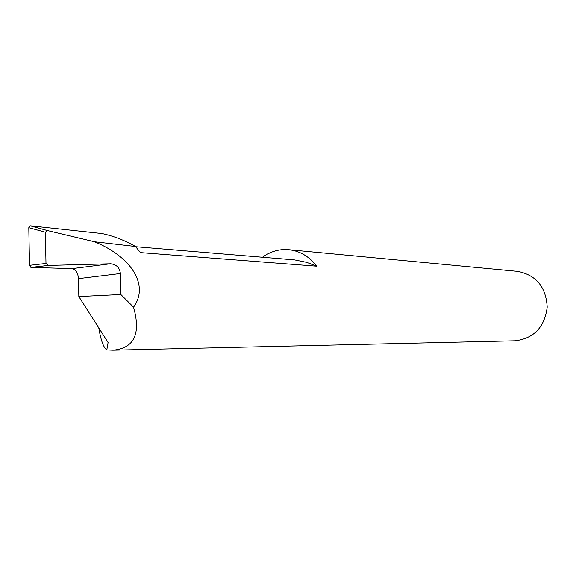 <?xml version="1.0" encoding="UTF-8"?>
<svg xmlns="http://www.w3.org/2000/svg" width="576" height="576" viewBox="0 0 576 576"><rect width="100%" height="100%" fill="white"/><g stroke="black" fill="none" stroke-linecap="round" stroke-linejoin="round"><path stroke-width="0.86" d="M262.519 257.227C268.762 252.655 275.58 250.114 282.982 249.595L288.684 249.689C299.88 250.927 309.226 256.435 316.735 266.198L306.67 262.346L294.552 259.898L135.742 246.722M316.735 266.198L140.45 252.605L135.518 246.485C124.697 240.307 113.522 235.994 101.995 233.546L30.074 225.799L47.477 230.573L45.382 232.222L28.8 227.686L29.52 265.342L45.986 263.455L45.382 232.222M515.009 340.776L515.21 340.769C533.966 338.386 544.63 327.168 547.2 307.116C546.005 286.934 536.134 275.018 517.586 271.368L288.684 249.689M110.333 263.786L110.506 263.779C116.359 264.37 119.657 267.617 120.398 273.521L78.466 278.633C77.962 272.801 75.866 269.46 72.166 268.625L110.333 263.786L48.254 265.45L30.91 267.43L72.058 268.618M78.466 278.633L78.833 296.561L108.101 342.533L106.805 349.906L112.968 350.194C134.208 348.25 141.07 333.914 133.546 307.174C149.062 285.84 132.595 257.436 94.536 241.762L135.518 246.485M106.805 349.906C103.579 347.738 100.901 340.387 98.755 327.859M94.536 241.762L47.477 230.573M78.833 296.561L120.838 294.494L120.398 273.521M133.546 307.174L120.838 294.494M30.91 267.43L29.52 265.342M28.8 227.686L30.074 225.799M45.986 263.455L48.254 265.45M515.11 340.776L112.824 350.194"/></g></svg>
